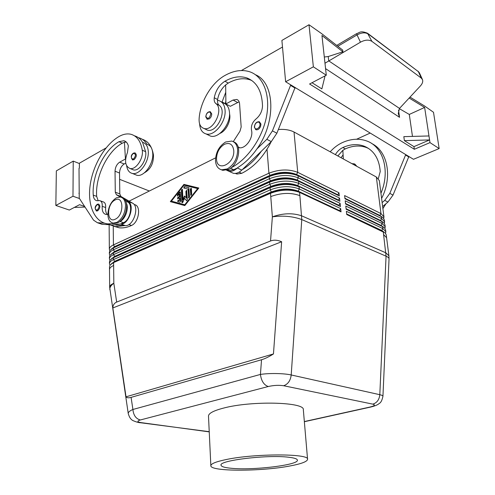 <?xml version="1.0" encoding="UTF-8"?>
<svg xmlns="http://www.w3.org/2000/svg" width="495" height="495" viewBox="0 0 495 495"><rect width="100%" height="100%" fill="white"/><g stroke="black" fill="none" stroke-linecap="round" stroke-linejoin="round"><path stroke-width="0.74" d="M111.276 258.972L114.685 256.385L271.025 186.355C280.591 182.773 289.433 182.494 297.551 185.526L338.957 205.301L340.114 203.303L298.751 183.397C289.891 180.069 280.238 180.366 269.787 184.295L113.528 254.671C110.824 255.921 109.457 257.332 109.426 258.904L109.909 260.389M338.957 205.301L297.582 185.835C289.457 182.81 280.615 183.082 271.05 186.665L114.685 256.658L111.684 258.687M109.426 258.904L109.414 257.016L110.162 255.104L113.51 252.766L269.62 182.135C280.052 178.194 289.699 177.897 298.553 181.244L339.886 201.248L339.533 198.025L298.244 177.866C289.396 174.488 279.768 174.785 269.348 178.745L113.479 249.783C110.781 251.045 109.414 252.475 109.389 254.059L109.853 255.538M339.886 201.248L297.074 180.298C288.969 177.229 280.145 177.495 270.604 181.108L114.636 251.763L111.684 253.762M111.257 254.065L114.63 251.497L270.579 180.805C280.121 177.185 288.944 176.919 297.05 179.988L338.388 200.023L339.533 198.025M109.389 254.059L109.37 252.184L110.15 250.204L113.46 247.89L269.181 176.591C279.582 172.619 289.204 172.328 298.046 175.719L339.31 195.977L338.964 192.772L337.819 194.77L296.542 174.481L297.736 172.353C288.907 168.937 279.298 169.222 268.915 173.219L113.429 244.914C110.738 246.194 109.376 247.63 109.346 249.239L109.797 250.711M337.819 194.77L296.573 174.785C288.48 171.672 279.681 171.938 270.165 175.583L114.58 246.894L111.684 248.861M338.988 205.592L340.467 206.539L340.114 203.303M111.245 249.177L114.58 246.628L270.14 175.279C279.656 171.635 288.455 171.369 296.542 174.481L298.046 175.719L298.244 177.866L297.074 180.298L298.553 181.244L298.751 183.397L297.582 185.835L340.467 206.539M129.09 201.149L215.585 157.862M183.923 184.388L198.804 188.02L184.808 205.586L170.336 201.651L183.923 184.388L184.375 184.573L170.818 201.781M338.964 192.772L297.736 172.353L294.03 132.023C289.959 129.913 284.749 129.065 278.394 129.48M198.755 188.088L184.375 184.573M185.223 204.936L198.13 188.75L197.678 188.564L183.961 185.192L171.4 201.143L185.223 204.936L184.771 204.763L197.678 188.564M171.4 201.143L184.771 204.763M109.469 263.761L109.451 261.867L110.168 260.024L113.559 257.666L270.06 187.704C280.523 183.794 290.188 183.49 299.06 186.794L299.258 188.96C290.386 185.674 280.708 185.978 270.233 189.876L113.578 259.578C110.868 260.815 109.5 262.214 109.469 263.761L109.964 265.252M111.295 263.897L114.735 261.292L271.47 191.936C281.061 188.385 289.928 188.1 298.058 191.095L339.533 210.604L341.043 211.848L340.69 208.599L299.258 188.96L298.089 191.404C289.952 188.416 281.086 188.694 271.495 192.246L114.741 261.564L111.684 263.625M109.878 289.748L109.841 289.495C109.655 287.372 110.979 285.299 113.825 283.264C111.084 284.439 109.698 285.757 109.667 287.218L109.519 269.596C109.55 268.067 110.923 266.694 113.64 265.469C110.923 266.694 109.55 268.067 109.519 269.596L109.494 266.743L110.181 264.961L113.609 262.591L270.505 193.297C280.993 189.424 290.689 189.115 299.574 192.376L341.043 211.848M114.11 226.339L119.177 227.787C123.069 228.257 127.172 227.49 131.491 225.472C139.12 222.385 141.403 205.116 134.293 204.633L134.176 204.583M144.367 172.823C150.629 169.321 153.654 163.406 153.456 155.077C151.99 146.415 148.277 141.155 142.325 139.312M115.675 225.058L125.272 225.584C133.304 226.673 139.906 206.625 132.641 203.197L120.935 196.453L119.802 193.904L119.524 173.015C119.753 168.95 121.306 165.943 124.177 163.987L125.736 163.14M125.885 201.508L126.355 201.682C133.446 202.146 131.113 219.557 123.484 222.694L120.675 224C128.7 225.083 135.339 204.93 128.087 201.502L124.889 199.652M120.378 197.053L116.399 194.752L115.279 192.196L115.038 171.221C115.273 167.137 116.826 164.117 119.703 162.15L125.445 159L124.431 142.288L122.308 143.166C107.322 151.309 95.133 176.857 96.655 196.36L98.158 200.698M100.491 200.908L102.991 201.812C104.983 202.319 105.868 204.231 105.658 207.541C105.373 210.579 105.911 212.887 107.273 214.465M126.404 203.297C129.108 208.432 125.315 219.217 120.007 221.488L123.484 222.694M106.023 147.974L79.386 163.208L79.361 168.133L79.021 168.331L79.231 198.149L93.536 220.151L97.441 222.75L104.365 223.134M119.611 179.326L149.36 191.008M84.651 206.477L79.547 204.695L69.331 210.053L55.842 205.456L56.343 170.886L73.229 161.123L79.386 163.542M73.229 161.123L72.975 196.23L79.497 198.557M78.903 193.279L79.256 193.403M85.035 207.071L74.355 207.417M55.842 205.456L72.975 196.23M99.786 223.455L102.007 224.291L109.166 224.699M110.28 224.761L109.81 224.736M120.328 223.981L111.177 225.064L106.097 223.61M134.547 135.847C137.833 136.762 140.506 138.922 142.56 142.325L145.648 151.687C147.114 159.805 139.262 171.493 133.489 169.915L131.831 169.24M126.293 142.077L124.431 142.288M134.776 174.426L136.942 175.298C143.841 177.111 153.394 164.303 152.782 153.827C152.479 148.481 150.573 145.307 147.058 144.311M126.664 165.856C127.364 170.2 129.282 172.743 132.431 173.473C139.324 175.279 148.896 162.391 148.302 151.872C148.011 146.508 146.105 143.327 142.597 142.331L142.56 142.325M124.919 225.565L115.768 226.623L110.144 224.909M114.382 223.493L107.712 223.888C94.625 222.28 87.392 205.468 90.109 185.507C92.763 165.547 104.878 144.676 118.88 136.589C123.051 134.207 127.005 133.421 130.736 134.232C136.936 135.871 140.778 141.199 142.257 150.214C143.717 158.357 135.853 170.094 130.086 168.523C125.173 166.332 124.294 160.999 127.444 152.534L128.353 145.901C127.549 142.999 126.046 141.273 123.83 140.728L118.949 141.712C103.962 149.911 91.748 175.552 93.246 195.117C93.53 198.396 94.762 200.265 96.946 200.722L99.563 200.574C101.549 201.075 102.434 202.993 102.218 206.316C101.902 211.049 103.195 213.778 106.109 214.49L107.873 214.329M133.576 153.085L135.055 152.868C137.022 154.712 136.651 157.002 133.947 159.737L132.283 159.792M97.373 204.249L98.579 204.064C100.578 205.871 100.256 208.135 97.626 210.864L96.228 210.907M138.408 137.684L138.538 137.715C142.022 138.55 144.849 140.741 147.015 144.292M121.832 197.542C124.858 198.446 126.473 201.273 126.695 206.031C126.256 213.852 123.335 219.452 117.934 222.83L114.425 223.505L112.86 223.041M107.873 214.391C108.325 206.749 111.189 201.218 116.474 197.783L120.304 197.041C123.546 197.759 125.284 200.611 125.526 205.604C125.087 213.438 122.166 219.044 116.764 222.422L113.256 223.103C109.871 222.422 108.077 219.514 107.873 214.391M115.323 219.174C106.518 223.864 106.388 203.94 115.106 199.98C123.929 194.95 124.251 215.263 115.323 219.174M209.243 431.881L141.044 422.612C137.103 421.938 136.868 421.059 140.345 419.97C135.946 418.801 133.471 415.299 132.914 409.476C129.74 410.831 128.18 412.18 128.236 413.511L128.273 413.733M131.088 397.374C128.533 398.091 126.844 397.9 126.021 396.811L112.829 307.958C113.021 305.025 114.302 303.07 116.672 302.086L270.536 240.991C273.834 239.728 277.528 239.976 281.636 241.739L273.457 353.956C268.89 356.827 264.912 358.757 261.533 359.747L131.088 397.374L132.914 409.476L260.426 374.43C261.317 380.977 263.928 385.011 268.259 386.521C273.803 385.271 278.933 385.011 283.654 385.741C287.985 384.219 290.503 380.624 291.209 374.969C284.099 373.304 269.125 373.038 260.426 374.43L261.533 359.747M385.58 233.362L385.846 231.771L382.864 228.591L346.37 211.291L346.729 214.521L385.19 232.941L386.236 234.828L386.607 237.755L383.631 234.624L386.607 237.755L388.909 255.841L385.933 252.858L301.733 215.857C292.774 212.794 282.985 213.122 272.368 216.847C282.992 215.387 292.793 216.29 301.771 219.557L299.877 195.643C290.973 192.413 281.271 192.722 270.765 196.577C281.271 192.722 290.973 192.413 299.877 195.643L299.574 192.376L298.089 191.404L339.564 210.895M346.698 214.248L383.378 231.734M383.873 231.994L381.763 230.466L383.254 231.672L386.063 256.181L379.807 394.694L291.209 374.969L301.771 219.557L386.063 256.181C388 257.041 388.99 257.926 389.039 258.842L382.944 396.241C382.876 395.672 381.831 395.152 379.807 394.694C379.269 399.706 376.936 402.85 372.815 404.137C375.55 404.916 374.647 405.875 370.099 407.014L372.593 406.315M337.85 195.061L339.31 195.977M384.962 228.368L385.209 226.784L382.233 223.567L345.782 206.031L346.141 209.243L382.616 226.636L384.504 227.873L385.599 229.829L385.846 231.771M384.343 223.394L384.578 221.822L381.602 218.561L345.201 200.791L345.553 203.99L381.985 221.618L383.823 222.83L384.962 224.854L385.209 226.784M383.724 218.444L383.947 216.872L380.971 213.574L344.619 195.575L344.972 198.761L381.354 216.618L383.149 217.806L384.33 219.891L384.578 221.822M294.03 132.023L376.349 177.006L380.971 213.574L379.869 215.443L344.916 198.26M383.947 216.872L379.325 180.588L376.349 177.006M381.862 216.884L379.869 215.443L381.268 216.569M382.53 221.902L380.5 220.43L345.498 203.47M345.529 203.761L380.531 220.708L381.998 221.618L382.233 223.567L381.125 225.435L346.079 208.704M383.204 226.939L381.125 225.435L382.685 226.667M340.69 208.599L339.533 210.604M307.568 459.311L303.336 409.773C305.192 402.002 251.423 400.548 223.431 408.121C213.5 410.714 208.519 413.368 208.494 416.072L210.845 465.733C210.913 463.722 216.024 461.662 226.184 459.546C254.851 453.401 309.666 453.494 307.568 459.311C307.265 461.612 301.319 463.852 289.717 466.018C261.082 471.562 210.227 471.655 210.845 465.733M288.808 457.25C268.067 454.484 218.573 460.449 221.036 465.201C221.29 466.637 224.687 467.657 231.221 468.276C252.704 470.559 298.801 465.046 297.402 460.133C297.235 458.871 294.37 457.906 288.808 457.25M273.457 353.956L126.021 396.811M281.636 241.739L112.829 307.958M271.217 141.681C263.631 156.785 253.78 167.341 241.671 173.349L236.969 174.036L235.348 173.411M225.862 101.036L225.256 103.894M229.531 113.813C231.332 120.433 226.166 130.946 219.941 133.403M223.437 103.04C227.019 104.29 229.043 107.471 229.494 112.575C230.651 124.233 218.672 138.841 210.474 136.082L207.875 134.813M205.357 129.121L207.349 130.105C216.662 133.365 227.527 110.781 219.192 105.342C217.942 104.309 217.379 102.657 217.509 100.386L219.019 100.677C222.608 101.927 224.619 105.113 225.064 110.243C226.203 121.949 214.193 136.657 206 133.904C202.152 132.703 200.023 129.418 199.633 124.035L199.627 123.899M217.509 100.386L217.602 99.538C218.679 93.654 221.364 88.778 225.664 84.911L228.257 83.08C236.041 78.736 243.336 77.659 250.142 79.856L251.862 80.549M233.263 141.65L240.001 131.175L241.17 127.005L239.586 103.851C239.376 101.518 238.435 100.058 236.765 99.464L233.058 100.027L225.899 103.95L230.317 106.314L239.141 101.803M225.899 103.95L225.664 84.911M227.533 169.853L229.08 170.435L233.788 169.723L237.322 167.991C234.463 170.664 231.629 171.746 228.826 171.233L226.512 170.187M239.555 147.733L238.114 146.897M295.1 87.51L276.878 133.223L271.279 141.62L241.838 170.082C238.986 172.736 236.158 173.807 233.355 173.293L231.017 172.229M231.023 167.824C247.228 159.743 262.313 138.328 266.471 116.715C270.678 95.09 263.458 76.552 249.987 71.868C242.086 69.269 233.621 70.531 224.594 75.655C211.124 83.222 199.98 102.434 199.101 119.085C198.94 124.171 200.562 127.289 203.971 128.44C213.277 131.695 224.173 109.011 215.845 103.566C214.428 102.372 213.902 100.429 214.267 97.75C215.733 90.375 219.291 84.862 224.94 81.217C232.73 76.836 240.026 75.747 246.832 77.932C256.732 81.786 261.954 91.092 262.505 105.856C262.263 111.189 260.079 115.583 255.952 119.035C252.382 122.185 250.897 125.916 251.497 130.228C253.694 137.987 245.099 149.657 238.807 147.603L238.287 147.442M207.356 119.301L205.759 116.863C206.273 113.312 207.795 111.598 210.326 111.722L211.724 113.924C211.668 116.164 210.765 117.866 209.014 119.029L206.823 119.048M256.138 129.783L254.343 127.19C254.795 123.416 256.472 121.597 259.355 121.739L260.958 124.109L260.611 126.361C259.491 128.867 258 130.006 256.138 129.783L255.476 129.455M220.869 169.599L222.818 170.336L228.43 169.469C238.8 165.107 242.637 144.472 233.621 141.861M215.492 160.838C215.913 165.831 217.967 168.826 221.661 169.816L227.273 168.937C234.024 164.81 237.476 158.437 237.637 149.818C237.185 145.023 235.218 142.102 231.747 141.063L225.633 141.997C219.056 146.174 215.678 152.454 215.492 160.838M216.519 158.994C216.767 172.656 234.977 163.876 233.751 150.4C232.792 144.286 229.686 142.251 224.433 144.292C219.304 147.547 216.668 152.448 216.519 158.994M221.964 102.255L225.757 92.293M241.424 70.525L282.49 47.031M290.751 84.874L272.436 130.859L266.824 139.312L256.88 148.976C276.358 122.16 275.003 82.715 255.463 74.726M285.621 81.762L413.474 159.297L439.158 148.568L429.988 142.609L414.334 149.273L309.585 84.001L326.292 75.234L313.36 66.831L285.621 81.762L281.896 40.429L308.998 24.75L313.36 66.831M326.292 75.234L321.954 35.485L342.905 51.802L342.701 50.088L321.762 33.722L308.998 24.75M337.813 46.276L356.926 34.978C361.461 32.522 365.248 32.206 368.28 34.031L418.355 71.627L367.946 33.542M367.488 33.202L371.931 41.382L421.301 78.105L422.495 79.652C423.132 81.576 422.433 83.68 420.385 85.963L399.502 108.417L328.711 60.842L328.228 56.529L342.905 51.802M367.507 33.221C360.063 30.325 359.846 32.732 356.493 33.716L360.453 42.193C365.038 39.761 368.862 39.489 371.931 41.382M421.301 78.105L418.355 71.627L419.574 73.229L422.34 79.311M360.453 42.193L324.98 63.218M324.305 57.018L328.228 56.529M325.574 68.632L399.545 117.327L398.271 113.534L399.502 108.417M409.161 98.035L424.636 107.44L409.291 114.438L399.31 108.64M410.015 97.113L424.382 105.881M325.06 75.877L321.861 88.902L312.011 82.727M413.95 146.631L404.39 140.636L429.58 139.943L413.95 146.631L414.334 149.273M404.39 140.636L403.827 136.645L428.973 135.958L429.988 142.609M409.291 114.438L412.471 136.41M424.636 107.44L428.973 135.958M424.394 105.874L433.502 112.272L439.158 148.568M356.617 139.231L370.198 133.05M381.596 198.439C392.677 176.993 387.696 151.21 371.887 143.637M405.739 154.601L389.819 193.384L384.733 200.388L382.128 202.603M330.19 151.786C333.809 147.745 337.85 144.695 342.311 142.616C350.943 138.736 359.135 138.216 366.894 141.044C383.371 146.805 390.413 171.183 380.94 193.267M408.87 156.5L393.018 195.086L387.944 202.053L382.629 206.545M382.895 208.643L385.933 203.754M356.227 165.361L355.175 165.435M356.728 166.283L354.216 163.82L351.945 163.672M343.338 158.969L342.837 150.325L345.306 148.896C352.731 145.604 359.785 145.153 366.467 147.535L368.614 148.475M408.95 157.07L405.82 155.17M378.341 178.534L380.24 171.53C379.182 158.647 373.793 150.183 364.06 146.136C357.371 143.754 350.305 144.212 342.868 147.522C339.811 148.97 337.318 151.334 335.381 154.619M337.831 155.956L342.837 150.325M341.067 157.726L343.103 154.861M290.812 85.524L295.162 88.159M237.749 167.576C244.839 163.226 251.219 157.026 256.88 148.976M346.116 208.995L381.162 225.714L382.616 226.636L382.864 228.591L381.763 230.466L346.667 213.958M242.265 169.674C249.35 165.367 255.717 159.211 261.36 151.21M180.372 192.382L180.725 201.156L179.963 202.164L177.699 201.558L178.163 200.073L179.586 200.45L179.487 197.988L177.618 198.804L177.81 197.356L179.431 196.577L179.338 194.12L177.513 196.051L177.439 194.832L179.537 192.171L180.056 191.905L180.372 192.382M190.297 189.226L191.082 188.205L191.404 188.694L191.658 194.325L190.878 195.339L190.297 189.226L190.748 189.412L191.07 195.327M188.818 187.679L189.511 196.991L188.731 198.006L188.038 189.096L183.8 188.038L184.276 186.553L188.911 187.716M186.176 198.062L185.891 191.348L186.665 190.334L187.37 199.683L186.596 200.698L184.505 198.365L182.878 202.232L182.21 202.764L181.875 202.276L181.393 190.241L182.16 189.232L182.482 189.715L182.884 199.621L184.406 195.995L186.627 198.241L186.337 191.534L186.918 190.538M180.304 192.103L177.891 195.011L177.711 196.032M179.338 194.12L179.784 194.3L179.883 196.756L178.262 197.536L177.816 198.78M179.431 196.577L179.883 196.756M179.487 197.988L179.939 198.167L180.038 200.63L178.615 200.252L177.99 201.632M179.586 200.45L180.038 200.63M191.336 188.409L190.748 189.412M189.003 187.797L184.722 186.739L184.066 188.106M188.038 189.096L188.484 189.282L188.923 197.994M184.759 196.41L183.336 199.801L182.884 199.621M182.414 189.437L181.838 190.42L182.401 202.746M184.505 198.365L186.776 200.679M344.953 198.551L381.354 216.618L381.602 218.561L380.531 220.708L381.985 221.618M113.237 226.122L113.429 244.914L114.58 246.628L113.46 247.89L113.479 249.783L114.636 251.763L113.51 252.766L113.528 254.671L114.685 256.385L113.559 257.666L113.578 259.578L114.741 261.564L113.609 262.591L113.825 283.264L116.672 302.086M267.022 149.329L268.915 173.219L270.165 175.583L269.181 176.591L269.348 178.745L270.604 181.108L269.62 182.135L269.787 184.295L271.05 186.665L270.06 187.704L270.233 189.876L271.495 192.246L270.505 193.297L272.368 216.847L270.536 240.991M131.491 225.472L128.849 224.557M153.456 155.077L152.788 154.786M116.399 194.752L120.935 196.453M128.087 201.502L132.641 203.197M115.279 192.196L119.802 193.904M115.038 171.221L119.524 173.015M119.703 162.15L124.177 163.987M97.8 222.781L102.366 224.322M120.675 224L125.272 225.584M145.648 151.687L142.257 150.214M122.308 143.166L118.949 141.712M96.655 196.36L93.246 195.117M105.658 207.541L102.218 206.316M133.483 159.013L131.695 158.666C131.008 156.686 131.571 154.947 133.372 153.444C136.088 153.834 136.125 155.69 133.483 159.013M97.144 204.621C99.656 205.184 99.662 207.04 97.162 210.171C94.656 209.595 94.65 207.745 97.144 204.621M388.909 255.841L389.033 259.015M283.654 385.741L372.815 404.137M370.099 407.014L304.338 421.561M140.345 419.97L268.259 386.521M209.23 431.683L140.388 422.73C138.841 422.711 136.577 422.093 133.601 420.868C131.113 419.952 129.331 417.495 128.236 413.511L109.667 287.218M241.671 173.349L239.097 172.167M239.221 147.689L238.206 147.194M233.788 169.723L230.503 168.22M233.058 100.027L237.47 102.428M237.322 167.991L241.838 170.082M219.192 105.342L215.845 103.566M254.572 126.899C254.733 131.02 260.426 128.137 259.986 124.134C259.671 122.302 258.687 121.714 257.035 122.37C255.414 123.397 254.591 124.907 254.572 126.899M205.951 116.603C207.77 119.524 209.391 118.639 210.808 113.949C210.561 112.235 209.701 111.697 208.216 112.328C206.755 113.312 206 114.735 205.951 116.603M399.545 117.327L398.525 110.082M393.018 195.086L389.819 193.384M387.944 202.053L384.733 200.388M342.868 147.522L345.306 148.896M272.436 130.859L276.878 133.223M266.824 139.312L271.279 141.62M228.257 83.08L224.94 81.217M217.602 99.538L214.267 97.75M179.537 192.171L179.988 192.351M177.439 194.832L177.891 195.011M177.81 197.356L178.262 197.536M178.194 200.079L178.639 200.258M190.55 194.851L190.996 195.036M188.403 197.517L188.855 197.697M185.891 191.348L186.337 191.534M181.393 190.241L181.838 190.42M181.875 202.276L182.327 202.455M225.293 103.653L222.014 101.902M109.135 224.699L109.346 249.239M97.441 222.75L102.007 224.291M133.489 169.915L130.086 168.523M125.582 141.496L123.83 140.728M111.177 225.064L107.712 223.888M133.489 153.134C130.835 154.935 130.581 157.218 132.734 159.972M119.177 227.787L115.768 226.623M382.944 396.241C382.097 400.307 380.859 402.72 379.232 403.468C377.784 404.842 374.894 406.042 370.582 407.069M304.357 421.715L370.6 407.069M236.969 174.036L235.552 173.386M229.08 170.435L227.681 169.797M228.826 171.233L233.355 173.293M207.349 130.105L203.971 128.44M237.947 100.108L236.765 99.464M222.818 170.336L221.661 169.816M336.718 45.416L356.456 33.74M418.034 71.162L419.383 72.815M355.391 164.464L354.216 163.82M364.06 146.136L366.467 147.535M178.163 200.073L178.615 200.252M246.832 77.932L250.142 79.856M206 133.904L210.474 136.082M114.425 223.505L113.256 223.103M132.431 173.473L136.942 175.298M97.28 204.293C94.65 206.465 94.446 208.717 96.674 211.056"/></g></svg>
